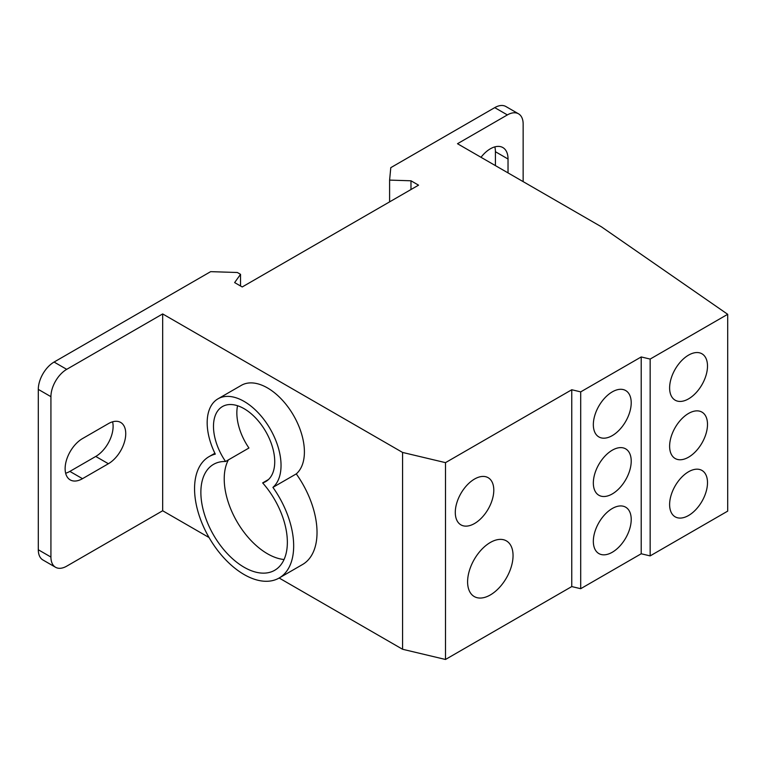 <?xml version="1.0" encoding="UTF-8"?>
<svg xmlns="http://www.w3.org/2000/svg" width="766" height="766" viewBox="0 0 766 766"><rect width="100%" height="100%" fill="white"/><g stroke="black" fill="none" stroke-linecap="round" stroke-linejoin="round"><path stroke-width="1.15" d="M481.01 157.289A25 14.43 -60 0 1 502.86 147.56A25 14.43 -60 0 1 508.03 159.012L508.03 172.896M495.411 165.609L495.411 151.716A25 14.43 120 0 0 494.836 146.881M38.3 389.387L50.929 396.673A22.319 12.888 -60 0 1 66.709 369.336L162.67 313.936L402.571 452.438L445.496 462.645L571.762 389.75L580.705 391.876L641.209 356.946L650.152 359.072L727.7 314.299L601.434 226.822L457.494 143.721L507.37 114.919A22.319 12.888 -60 0 1 518.534 113.818L505.905 106.531A22.319 12.888 120 0 0 494.74 107.633L390.784 167.658L389.597 180.106L410.978 180.786L418.552 185.161L242.219 286.963L234.635 282.587L240.534 274.324L237.374 272.505L210.65 271.652L54.08 362.05A22.319 12.888 120 0 0 38.3 389.387L38.3 549.758A22.319 12.888 120 0 0 42.925 559.975L55.545 567.271A22.319 12.888 -60 0 1 50.929 557.054L38.3 549.758M518.534 113.818A22.319 12.888 -60 0 1 523.149 124.035L523.149 181.628M240.534 285.986L240.534 274.324M410.978 189.528L410.978 180.786M389.597 201.87L389.597 180.106M217.994 398.827L241.357 385.336A52.232 30.152 60 0 1 292.124 413.046A52.232 30.152 60 0 1 296.27 473.895A70.089 40.464 60 0 1 302.513 564.532L279.15 578.014A70.089 40.464 60 0 1 209.07 537.55A70.089 40.464 60 0 1 209.07 456.622A70.089 40.464 60 0 1 215.303 454.123A52.232 30.152 60 0 1 217.994 398.827A52.232 30.152 60 0 1 268.761 426.538A52.232 30.152 60 0 1 272.916 487.377A70.089 40.464 60 0 1 279.15 578.014L402.571 649.262L445.496 659.469L571.762 586.574L580.705 588.7L641.209 553.77L650.152 555.896L727.7 511.123L727.7 314.299M55.545 567.271A22.319 12.888 -60 0 0 66.709 566.16L162.67 510.759L209.061 537.54M688.557 413.439A26.781 15.464 -60 0 1 701.953 412.118A26.781 15.464 -60 0 1 701.953 443.045A26.781 15.464 -60 0 1 675.162 458.508A26.781 15.464 -60 0 1 671.064 437.041A26.781 15.464 -60 0 1 688.557 413.439M688.557 471.76A26.781 15.464 -60 0 1 701.953 470.429A26.781 15.464 -60 0 1 701.953 501.357A26.781 15.464 -60 0 1 675.162 516.83A26.781 15.464 -60 0 1 671.064 495.363A26.781 15.464 -60 0 1 688.557 471.76M688.557 355.118A26.781 15.464 -60 0 1 701.953 353.796A26.781 15.464 -60 0 1 701.953 384.724A26.781 15.464 -60 0 1 675.162 400.187A26.781 15.464 -60 0 1 671.064 378.72A26.781 15.464 -60 0 1 688.557 355.118M612.273 450.197A26.781 15.464 -60 0 1 625.669 448.866A26.781 15.464 -60 0 1 625.669 479.794A26.781 15.464 -60 0 1 598.878 495.257A26.781 15.464 -60 0 1 594.78 473.8A26.781 15.464 -60 0 1 612.273 450.197M612.273 508.509A26.781 15.464 -60 0 1 625.669 507.188A26.781 15.464 -60 0 1 625.669 538.115A26.781 15.464 -60 0 1 598.878 553.579A26.781 15.464 -60 0 1 594.78 532.111A26.781 15.464 -60 0 1 612.273 508.509M612.273 391.876A26.781 15.464 -60 0 1 625.669 390.545A26.781 15.464 -60 0 1 625.669 421.472A26.781 15.464 -60 0 1 598.878 436.936A26.781 15.464 -60 0 1 594.78 415.478A26.781 15.464 -60 0 1 612.273 391.876M474.537 479.047A27.231 15.722 -60 0 1 488.153 477.697A27.231 15.722 -60 0 1 488.153 509.141A27.231 15.722 -60 0 1 460.921 524.863A27.231 15.722 -60 0 1 456.756 503.042A27.231 15.722 -60 0 1 474.537 479.047M490.326 542.472A32.143 18.556 -60 0 1 506.393 540.882A32.143 18.556 -60 0 1 506.393 577.995A32.143 18.556 -60 0 1 474.25 596.551A32.143 18.556 -60 0 1 469.328 570.794A32.143 18.556 -60 0 1 490.326 542.472M268.483 479.526L262.642 482.906A61.156 35.313 60 0 1 274.688 570.287A61.156 35.313 60 0 1 213.532 534.974A61.156 35.313 60 0 1 213.532 464.359A61.156 35.313 60 0 1 225.577 461.505A43.298 25 60 0 1 222.456 406.555A43.298 25 60 0 1 265.764 431.555A43.298 25 60 0 1 265.764 481.555A43.298 25 60 0 1 262.642 482.906M237.556 405.741A43.298 25 -120 0 0 248.94 448.014L225.577 461.505M228.392 459.878A61.156 35.313 -120 0 0 236.148 520.181A61.156 35.313 -120 0 0 284.052 559.525M296.27 473.895L272.916 487.377M402.571 452.438L402.571 649.262M162.67 313.936L162.67 510.759M65.646 473.225A24.55 14.171 120 0 0 69.869 471.396L95.75 456.45A24.55 14.171 120 0 0 112.592 421.817M82.489 478.683A24.55 14.171 -60 0 1 70.213 479.899A24.55 14.171 -60 0 1 66.451 460.222A24.55 14.171 -60 0 1 82.489 438.592L108.379 423.646A24.55 14.171 -60 0 1 120.655 422.43A24.55 14.171 -60 0 1 124.418 442.106A24.55 14.171 -60 0 1 108.379 463.736L82.489 478.683L69.869 471.396M50.929 396.673L50.929 557.054M445.496 462.645L445.496 659.469M571.762 389.75L571.762 586.574M580.705 391.876L580.705 588.7M641.209 356.946L641.209 553.77M650.152 359.072L650.152 555.896M508.03 159.012L495.411 151.716M494.74 107.633L507.37 114.919M95.75 456.45L108.379 463.736M66.709 369.336L54.08 362.05M214.892 453.261L209.07 456.622"/></g></svg>
